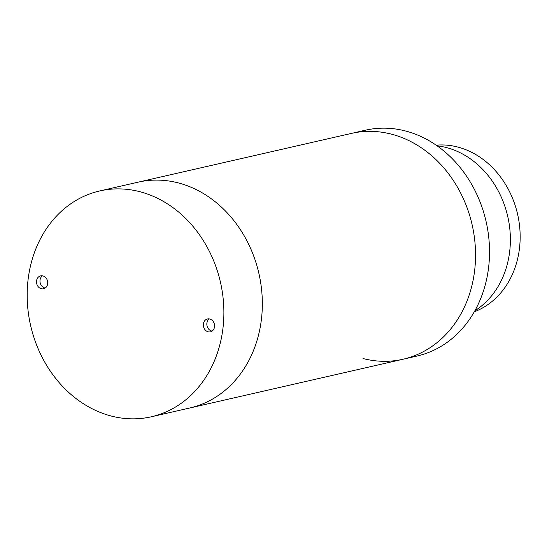 <?xml version="1.0" encoding="UTF-8"?>
<svg xmlns="http://www.w3.org/2000/svg" width="547" height="547" viewBox="0 0 547 547"><rect width="100%" height="100%" fill="white"/><g stroke="black" fill="none" stroke-linecap="round" stroke-linejoin="round"><path stroke-width="0.82" d="M99.718 190.951A115.827 97.359 77.1 0 1 139.704 191.662A115.827 97.359 77.1 0 1 223.709 305.616A115.827 97.359 77.1 0 1 151.341 416.78A115.827 97.359 77.1 0 1 111.356 416.062A115.827 97.359 77.1 0 1 27.35 302.115A115.827 97.359 77.1 0 1 99.718 190.951L138.165 182.158A115.827 97.359 77.1 0 1 178.151 182.869A115.827 97.359 77.1 0 0 138.165 182.158L351.372 133.42A115.827 97.359 77.1 0 1 391.365 134.131A115.827 97.359 77.1 0 1 475.37 248.085A115.827 97.359 77.1 0 1 403.002 359.249L416.985 356.049A115.827 97.359 77.1 0 0 489.346 244.885A115.827 97.359 77.1 0 0 405.341 130.938A115.827 97.359 77.1 0 0 365.355 130.22L351.372 133.42A115.827 97.359 77.1 0 1 391.365 134.131A115.827 97.359 77.1 0 1 475.37 248.085A115.827 97.359 77.1 0 1 403.002 359.249A115.827 97.359 77.1 0 1 363.017 358.531M403.002 359.249L189.788 407.987A115.827 97.359 77.1 0 0 262.157 296.823A115.827 97.359 77.1 0 0 178.151 182.869A115.827 97.359 77.1 0 1 262.157 296.823A115.827 97.359 77.1 0 1 189.788 407.987L151.341 416.78M437.128 145.83A88.252 74.18 77.1 0 1 446.243 147.526A88.252 74.18 77.1 0 1 508.819 221.767A88.252 74.18 77.1 0 1 474.844 310.805M436.178 145.174A86.043 72.327 77.1 0 1 457.62 146.999A86.043 72.327 77.1 0 1 519.65 226.718A86.043 72.327 77.1 0 1 474.276 311.811M41.292 288.734A6.619 5.566 -102.9 0 0 43.575 288.775A6.619 5.566 -102.9 0 0 47.712 282.423A6.619 5.566 -102.9 0 0 42.912 275.914A6.619 5.566 -102.9 0 0 40.628 275.873A6.619 5.566 -102.9 0 0 36.492 282.225A6.619 5.566 -102.9 0 0 41.292 288.734M42.454 275.818A6.619 5.566 -102.9 0 0 40.116 282.498A6.619 5.566 -102.9 0 0 44.786 287.941A6.619 5.566 -102.9 0 0 45.244 288.037M208.147 331.81A6.619 5.566 -102.9 0 0 210.431 331.851A6.619 5.566 -102.9 0 0 214.568 325.499A6.619 5.566 -102.9 0 0 209.768 318.99A6.619 5.566 -102.9 0 0 207.484 318.949A6.619 5.566 -102.9 0 0 203.347 325.301A6.619 5.566 -102.9 0 0 208.147 331.81M209.31 318.894A6.619 5.566 -102.9 0 0 206.971 325.574A6.619 5.566 -102.9 0 0 211.641 331.01A6.619 5.566 -102.9 0 0 212.099 331.106"/></g></svg>
